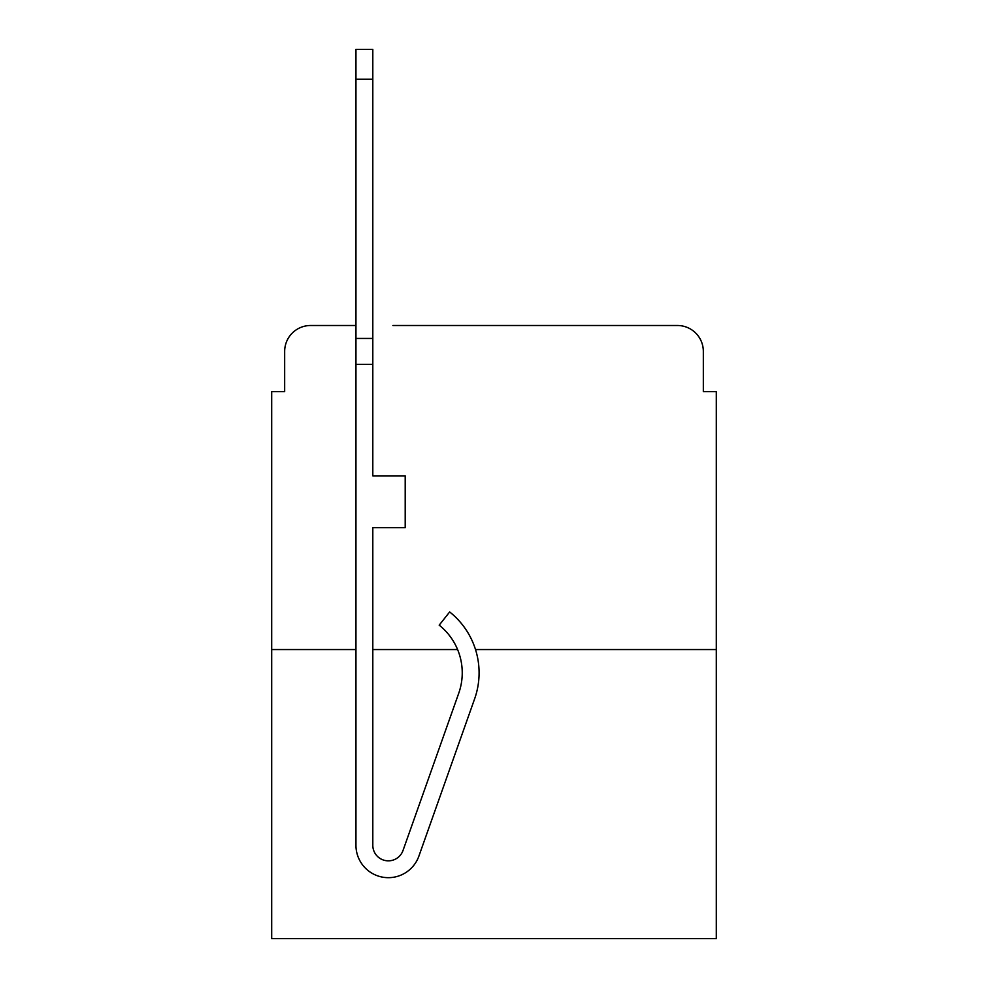 <?xml version="1.0" encoding="UTF-8"?>
<svg xmlns="http://www.w3.org/2000/svg" width="988" height="988" viewBox="0 0 988 988"><rect width="100%" height="100%" fill="white"/><g stroke="black" fill="none" stroke-linecap="round" stroke-linejoin="round"><path stroke-width="1.48" d="M284.668 351.419L284.668 391.594L284.668 351.419A25.923 25.923 0 0 1 310.59 325.497L355.952 325.497L310.59 325.497M355.952 649.548L271.7 649.548L271.7 938.6L716.3 938.6L716.3 391.594L703.333 391.594L703.333 351.419A25.923 25.923 0 0 0 677.41 325.497L392.891 325.497M271.7 649.548L271.7 391.594L284.668 391.594M716.3 649.548L475.512 649.548M457.592 649.548L372.809 649.548M595.109 325.497L677.41 325.497M703.333 391.594L703.333 351.419M372.809 845.271A15.549 15.549 0 0 0 403.018 850.47L458.741 693.23A60.923 60.923 0 0 0 439.191 625.157L449.664 611.955A77.768 77.768 0 0 1 474.623 698.849L418.9 856.102A32.406 32.406 0 0 1 355.952 845.271L355.952 338.452L372.809 338.452L372.809 475.858L405.204 475.858L405.204 527.703L372.809 527.703L372.809 845.271A15.549 15.549 0 0 0 403.018 850.47A15.549 15.549 0 0 1 372.809 845.271A15.549 15.549 0 0 0 403.018 850.47A15.549 15.549 0 0 1 372.809 845.271A15.549 15.549 0 0 0 403.018 850.47A15.549 15.549 0 0 1 372.809 845.271A15.549 15.549 0 0 0 403.018 850.47A15.549 15.549 0 0 1 372.809 845.271A15.549 15.549 0 0 0 403.018 850.47A15.549 15.549 0 0 1 372.809 845.271A15.549 15.549 0 0 0 403.018 850.47A15.549 15.549 0 0 1 372.809 845.271A15.549 15.549 0 0 0 403.018 850.47A15.549 15.549 0 0 1 372.809 845.271M474.623 698.849L418.9 856.102M355.952 338.452L355.952 49.4L372.809 49.4L372.809 338.452M355.952 364.374L372.809 364.374M355.952 79.213L372.809 79.213"/></g></svg>
